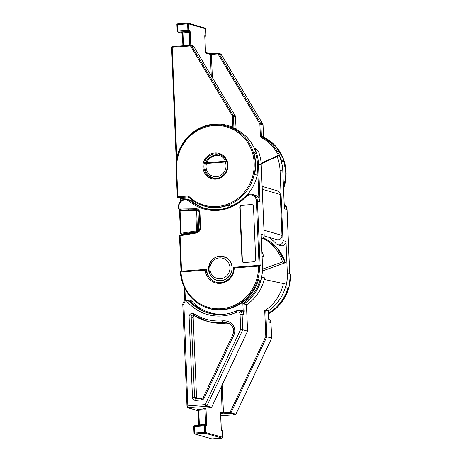 <?xml version="1.0" encoding="UTF-8"?>
<svg xmlns="http://www.w3.org/2000/svg" width="462" height="462" viewBox="0 0 462 462"><rect width="100%" height="100%" fill="white"/><g stroke="black" fill="none" stroke-linecap="round" stroke-linejoin="round"><path stroke-width="0.69" d="M261.238 164.882A41.557 39.414 -73.8 0 0 258.304 151.039L254.602 148.065A41.557 39.414 106.2 0 1 258.477 164.079L261.238 164.882L264.177 235.1A4.118 3.904 106.2 0 1 261.382 239.293M259.09 265.361L256.387 200.964A6.584 6.243 -73.8 0 0 252.419 195.27A6.584 6.243 -73.8 0 0 245.726 196.893L245.432 196.396A7.409 7.022 106.2 0 1 250.069 194.15A7.409 7.022 106.2 0 1 252.437 194.392L254.822 195.085A7.409 7.022 106.2 0 1 258.882 198.354L257.444 164.068A40.737 38.629 -73.8 0 0 255.63 153.511L256.127 153.17A41.557 39.414 -73.8 0 0 236.509 129.568L232.305 128.055A41.557 39.414 -73.8 0 0 227.368 126.236A41.557 39.414 -73.8 0 0 227.304 126.218M257.444 164.068L258.477 164.079L260.054 201.738L258.882 198.354M185.071 199.053A7.409 7.022 106.2 0 1 187.445 199.295L189.824 199.988A7.409 7.022 106.2 0 1 192.256 201.282A43.619 41.361 -73.8 0 0 205.353 208.518M205.503 162.895C207.322 159.367 210.043 155.694 217.053 154.614A1.646 0.491 85.7 0 1 217.105 154.62L217.053 154.614A1.646 0.491 85.7 0 0 216.695 155.394C212.15 155.983 208.755 158.426 206.52 162.722A1.646 0.664 -155.2 0 0 205.503 162.895A1.646 1.646 0 0 0 205.417 163.121L206.497 163.438A10.493 9.95 -73.8 0 0 216.487 176.651A10.493 9.95 -73.8 0 0 225.306 162.018A1.646 0.329 -21.5 0 1 226.68 161.55M226.542 161.174A1.646 0.964 166.1 0 0 225.329 161.302C224.064 157.271 221.188 155.301 216.695 155.394M205.503 163.144L205.417 163.121C204.013 170.397 206.595 175.369 213.173 178.032L214.333 178.367M219.82 256.162A12.347 11.706 -73.8 0 0 208.668 267.221A12.347 11.706 -73.8 0 0 216.897 280.284A12.347 11.706 -73.8 0 0 220.848 280.694A12.347 11.706 -73.8 0 0 231.993 269.629A12.347 11.706 -73.8 0 0 223.77 256.572A12.347 11.706 -73.8 0 0 219.82 256.162M180.417 271.396A41.557 39.414 106.2 0 0 208.385 308.235C192.654 303.927 180.873 288.392 180.376 271.315L180.988 271.985A40.737 38.629 -73.8 0 0 221.402 308.714A40.737 38.629 -73.8 0 0 258.495 266.141L259.5 265.338A41.557 39.414 106.2 0 1 208.385 308.235L211.4 309.107A41.557 39.414 106.2 0 0 214.403 309.846L214.46 309.58M264.177 235.1L261.169 234.228L262.508 266.21A41.557 39.414 106.2 0 1 260.753 280.399L258.495 279.747A41.557 39.414 106.2 0 1 212.145 309.188L214.403 309.846M216.135 282.201A14.403 13.658 106.2 0 1 206.63 269.462L206.254 269.352A14.403 13.658 -73.8 0 0 215.95 282.149C224.457 285.025 234.35 276.807 233.622 267.296L259.471 265.332L262.508 266.21M285.372 287.531L285.58 287.595A41.557 39.414 -73.8 0 0 287.341 273.406L286.001 241.424A4.118 3.904 106.2 0 1 280.942 245.674L277.928 244.802A4.118 3.904 -73.8 0 0 282.992 240.552L286.001 241.424M242.001 260.643L239.772 207.496A2.056 1.952 106.2 0 1 241.643 205.307L251.432 204.568A2.056 1.952 106.2 0 1 253.476 206.462L255.705 259.609A2.056 1.952 106.2 0 1 253.834 261.798L244.046 262.537A2.056 1.952 106.2 0 1 242.001 260.643L242.377 260.753L240.148 207.605A2.056 1.952 106.2 0 1 242.024 205.417L251.813 204.678A2.056 1.952 106.2 0 1 252.275 204.701M280.047 170.334A41.557 39.414 -73.8 0 0 277.113 156.491L278.933 155.111A41.557 39.414 -73.8 0 1 282.808 171.131L284.384 208.789L282.808 171.131L280.047 170.334L282.992 240.552M282.808 171.183L282.848 171.154C282.594 165.494 281.294 160.141 278.944 155.093L261.134 163.242M277.928 244.802A4.118 3.904 -73.8 0 1 276.218 243.74A45.264 42.926 -73.8 0 0 268.555 237.208M261.18 163.814L277.113 156.491M262.139 186.4L277.506 190.852A4.118 3.904 106.2 0 1 280.272 194.508L281.987 235.389A4.118 3.904 106.2 0 1 276.929 239.639L264.137 235.932M240.096 201.155A41.557 39.414 106.2 0 1 230.59 206.098L230.734 206.578M245.726 196.893A44.439 42.14 106.2 0 1 189.12 201.161A6.584 6.243 -73.8 0 0 182.334 200.554A6.584 6.243 -73.8 0 0 178.869 206.809L178.921 208.056L178.419 208.934L181.375 209.794M197.453 209.858L189.443 209.921M243.578 262.514A2.056 1.952 106.2 0 1 242.377 260.753M207.698 209.043L208.114 207.063M228.58 205.521L229.1 207.219M194.97 232.502L194.612 232.565M193.139 209.979L193.128 209.644M290.35 274.278L289.247 286.174L284.921 297.314L277.778 306.791L268.399 313.825A41.557 39.414 -73.8 0 0 290.35 274.278L287.341 273.406M268.376 313.178A41.557 39.414 -73.8 0 0 287.838 288.248L285.58 287.595M178.921 208.056L195.085 208.31A5.348 5.07 106.2 0 1 199.954 213.253L200.543 227.385A5.348 5.07 106.2 0 1 196.119 233.033L180.076 235.718L179.475 235.112L180.994 271.252M178.869 206.809L178.297 206.918L178.419 208.934L195.299 209.205L195.085 208.31M258.495 266.141L234.205 267.972L233.662 267.284L259.43 265.338M234.205 267.972A15.223 14.438 106.2 0 1 220.339 283.373A15.223 14.438 106.2 0 1 205.272 270.154L206.219 269.352L180.388 271.298M198.799 230.838L197.967 210.943L196.079 210.054A0.826 0.78 -73.8 0 0 195.882 210.025L195.842 210.025M197.603 231.808L196.789 231.572L196.431 230.688L195.865 210.019A0.826 0.826 0 0 1 196.079 210.054A0.826 0.78 -73.8 0 1 196.633 210.787L197.465 230.705L198.614 231.035M198.764 230.879L197.938 211.163L196.633 210.787L180.076 210.528L180.336 209.777A0.826 0.826 0 0 0 179.504 210.632L179.539 210.66M182.582 234.575L181.046 234.13A0.826 0.78 106.2 0 1 180.498 233.402L179.504 210.632L180.076 210.528L181.029 233.27L180.457 233.379A0.826 0.826 0 0 0 181.046 234.13A0.826 0.78 106.2 0 0 181.381 234.153L181.029 233.27L197.465 230.705A0.826 0.78 -73.8 0 1 196.789 231.572L181.381 234.153L182.75 234.552M190.644 233.091L191.418 232.929M268.953 320.847A4.118 3.904 106.2 0 1 269.207 322.112L269.034 321.2M262.127 257.068L263.727 256.497L262.081 256.017M263.727 256.497A41.557 39.414 -73.8 0 0 261.902 251.623M285.325 262.751L262.445 270.975L285.297 262.745A41.557 39.414 -73.8 0 0 263.305 237.89L276.969 247.748L285.325 262.745L282.536 261.948A41.557 39.414 -73.8 0 0 263.011 238.242M265.737 310.245L266.845 336.74L265.8 336.515L264.72 310.672L265.737 310.245L268.283 310.972C277.662 304.475 283.639 295.541 286.221 284.176L264.258 279.446M222.268 384.852L223.446 412.918L230.03 412.422L230.983 412.843L266.845 336.74L271.691 338.149L235.845 414.212L271.61 338.12L270.963 322.62L269.207 322.112L268.555 318.358M228.309 323.354A12.347 11.706 -73.8 0 0 225.277 323.198L223.273 322.62A53.078 50.335 106.2 0 1 222.834 322.655A53.078 50.335 106.2 0 1 205.844 320.899A53.078 50.335 106.2 0 1 193.572 315.373A1.646 0.502 -57.7 0 1 193.532 315.355A1.646 0.502 -57.7 0 1 193.913 313.819A51.432 48.776 -73.8 0 0 222.262 320.876A51.432 48.776 -73.8 0 0 222.684 320.842A13.993 13.265 106.2 0 1 230.105 322.499A9.875 9.367 106.2 0 1 233.772 335.279L204.192 398.059A3.292 3.124 106.2 0 1 201.524 399.948L195.744 400.381A3.292 3.124 106.2 0 1 192.475 397.349L189.102 316.874A3.292 3.124 106.2 0 1 193.913 313.819M193.503 315.332A1.646 1.559 -73.8 0 0 193.197 315.2L207.854 321.483A53.078 50.335 -73.8 0 0 225.277 323.198M194.277 315.812A1.646 1.559 -73.8 0 0 193.174 317.481L196.552 397.955A1.646 1.559 -73.8 0 0 196.841 398.833M247.534 331.144L242.769 329.764L206.907 405.861L211.671 407.241L247.534 331.144L246.425 304.649L243.913 303.921L244.225 311.255L243.872 314.766L242.117 314.258L242.769 329.764L240.685 329.314L240.049 314.229A2.472 2.339 -73.8 0 0 236.815 312.156A46.495 44.092 106.2 0 1 222.055 315.968A46.495 44.092 106.2 0 1 187.924 302.518A2.472 2.339 -73.8 0 0 183.87 304.435L187.907 407.715L198.198 410.701M246.471 304.856A41.557 39.414 -73.8 0 0 264.622 277.87L261.856 277.067A41.557 39.414 106.2 0 1 243.913 303.921L242.862 303.424A40.737 38.629 -73.8 0 0 260.002 280.18M264.72 310.672A41.557 39.414 -73.8 0 0 283.431 283.322M282.536 261.948L262.531 269.138M235.193 414.68L230.319 413.311L222.164 413.929L221.321 386.867M197.875 409.748L197.401 409.615L198.469 409.349L204.735 408.876L202.853 408.333L211.007 407.715L206.237 406.335L205.209 404.591L206.907 405.861A0.826 0.78 106.2 0 1 206.237 406.335L187.907 407.715A0.826 0.78 -73.8 0 1 187.641 407.692L187.012 406.872L188.121 405.879L205.209 404.591L240.685 329.314M238.802 310.487A4.938 4.684 106.2 0 1 243.191 311.244L243.872 314.766A4.118 3.904 -73.8 0 0 241.106 311.111L239.351 310.603A4.118 3.904 106.2 0 1 242.117 314.258L240.049 314.229M242.862 303.424L243.191 311.244L244.225 311.255M220.282 413.38A0.826 0.78 -73.8 0 0 221.032 412.508L223.446 412.918L222.164 413.929L220.651 413.49M202.853 408.333L203.251 408.298M211.683 407.218L247.574 331.156L246.465 304.695M211.717 407.247L211.671 407.241A0.826 0.78 -73.8 0 1 211.007 407.715L211.007 407.715A0.826 0.826 0 0 0 211.717 407.247M188.369 196.881L188.334 196.864C192.873 201.224 198.129 204.279 204.106 206.035A41.557 39.414 106.2 0 1 188.369 196.881L188.415 195.969A40.737 38.629 -73.8 0 0 217.117 206.514A40.737 38.629 -73.8 0 0 254.181 163.121A40.737 38.629 -73.8 0 0 213.727 125.572A40.737 38.629 -73.8 0 0 176.663 168.971L177.824 196.766L188.415 195.969M176.27 157.663L176.802 157.53A42.383 40.194 106.2 0 1 214.287 124.122A42.383 40.194 106.2 0 1 232.883 127.373L232.415 116.205A0.826 0.78 -73.8 0 0 232.299 115.818L190.754 46.35A0.826 0.78 -73.8 0 0 190.055 45.981L190.269 45.236A1.646 1.559 106.2 0 1 191.672 45.969L233.218 115.442A1.646 1.559 106.2 0 1 233.449 116.222L233.951 128.269L232.883 127.373L232.305 128.055M213.767 178.303A12.347 11.706 106.2 0 1 213.259 178.055M230.59 206.098L227.957 205.336A41.557 39.414 106.2 0 1 217.781 207.513A41.557 39.414 106.2 0 1 207.513 206.889L210.146 207.652M256.162 153.199L253.742 152.477A41.557 39.414 106.2 0 1 254.62 174.382L257.253 175.144A41.557 39.414 106.2 0 1 246.91 195.16M263.969 137.526L263.548 136.844L263.04 124.798L260.909 124.18L261.417 136.226L263.548 136.844A0.826 0.78 106.2 0 0 263.969 137.526L261.839 136.908A41.557 39.414 106.2 0 1 281.456 160.51L283.841 161.198A41.557 39.414 106.2 0 1 284.713 183.102L283.327 182.698M189.449 197.903L181.121 198.527L177.847 197.632A0.826 0.78 106.2 0 1 177.293 196.899L176.132 169.098M208.091 207.172A41.557 39.414 106.2 0 1 207.115 206.907L204.106 206.035A41.557 39.414 106.2 0 0 217.406 207.409A41.557 39.414 106.2 0 0 254.937 170.172A41.557 39.414 106.2 0 0 227.24 126.201C222.898 124.948 218.451 124.492 213.918 124.827C192.741 125.855 174.624 147.066 176.091 169.075L176.663 168.971M254.187 154.025L255.63 153.511M219.612 154.706A12.347 11.706 106.2 0 1 220.582 154.805M281.468 162.052L283.841 161.198M190.055 45.981L172.182 47.326L176.802 157.53L176.53 160.84M205.63 52.449L210.181 53.759L217.735 53.194A1.646 1.559 106.2 0 1 219.138 53.933L260.678 123.4A1.646 1.559 106.2 0 1 260.909 124.18L259.875 124.168A0.826 0.78 -73.8 0 0 259.76 123.776L218.22 54.308A0.826 0.78 -73.8 0 0 217.515 53.939L211.394 54.401L212.364 77.581M210.043 53.771L211.394 54.401L210.36 54.389L210.043 53.771M178.332 206.941L178.297 206.918C178.938 201.189 181.988 198.648 187.445 199.295A7.409 7.022 106.2 0 1 189.87 200.589A43.619 41.361 -73.8 0 0 204.158 208.189C219.727 212.087 233.472 208.154 245.38 196.402C247.418 194.392 249.769 193.728 252.437 194.392A7.409 7.022 106.2 0 1 257.421 200.976L260.129 265.517M260.054 201.738L256.387 200.964M192.256 201.282L189.87 200.589L189.12 201.161M215.13 178.407A12.139 11.51 106.2 0 1 213.173 178.032M180.076 235.718L181.566 271.211M180.411 271.298L206.179 269.358M205.272 270.154L180.988 271.985M289.72 274.093L287.017 209.557L284.384 208.789M287.017 209.609L287.017 209.557A7.409 7.022 -73.8 0 0 284.222 204.077M188.352 196.887L178.113 197.655L181.121 198.527L181.208 200.554M179.516 235.1L196.206 232.305M204.158 208.189A43.619 41.361 -73.8 0 0 245.38 196.448M197.355 209.8L195.299 209.205A4.528 4.291 -73.8 0 1 199.417 213.334M189.403 209.921L188.612 209.69M240.148 207.605L239.772 207.496M242.024 205.417L241.643 205.307M251.813 204.678L251.432 204.568M263.975 230.168L281.987 235.389M280.272 194.508L262.26 189.287M225.306 162.018A1.646 0.491 -94.3 0 1 225.329 161.302L206.52 162.722A1.646 0.491 85.7 0 0 206.497 163.438L225.306 162.018M196.269 232.294L196.119 233.033M200.011 227.518L200.543 227.385M199.422 213.386L199.954 213.253M191.355 232.94L190.298 233.345M187.318 300.335A4.938 4.684 106.2 0 1 192.146 301.507A44.029 41.753 -73.8 0 0 224.463 314.241A44.029 41.753 -73.8 0 0 224.988 314.2M209.015 313.242A44.849 42.533 106.2 0 1 191.326 302.015L189.57 301.507A44.849 42.533 -73.8 0 0 208.137 312.999A44.849 42.533 -73.8 0 0 222.384 314.483M186.55 300.317A4.118 3.904 106.2 0 1 189.57 301.507A1.646 0.456 137.1 0 0 187.924 302.518M219.952 256.404A12.139 11.51 106.2 0 1 223.839 256.803A12.139 11.51 106.2 0 1 231.93 269.646A12.139 11.51 106.2 0 1 220.963 280.521A12.139 11.51 106.2 0 1 217.076 280.122L219 280.677M220.391 278.742A10.493 9.95 -73.8 0 0 229.943 267.567A10.493 9.95 -73.8 0 0 219.519 257.894A10.493 9.95 -73.8 0 0 209.973 269.069A10.493 9.95 -73.8 0 0 220.391 278.742M193.197 315.2A1.646 1.559 -73.8 0 0 191.17 316.903L194.542 397.372L196.552 397.955M268.549 318.306L268.243 310.972A41.557 39.414 -73.8 0 0 286.192 284.118M195.744 400.381A1.646 0.491 -94.3 0 1 196.125 398.885A1.646 0.491 -94.3 0 1 196.177 398.891L201.848 398.463M220.709 415.777L235.083 414.697A0.826 0.78 -73.8 0 0 235.747 414.223L230.983 412.843A0.826 0.78 106.2 0 1 230.319 413.311L230.03 412.422L265.8 336.515M184.898 288.617L185.395 300.554M222.811 437.306L204.724 432.293L205.007 433.189L194.831 433.957L211.885 438.894L222.06 438.132L205.007 433.189A0.826 0.78 -73.8 0 0 205.757 432.311L205.48 425.768A0.826 0.78 106.2 0 0 204.666 425.011L204.447 425.756L194.271 426.524L194.542 433.061L204.724 432.293L204.447 425.756L206.237 425.987A1.646 0.491 85.7 0 0 206.67 424.497L206.052 409.782A1.646 0.491 85.7 0 0 205.642 408.125M211.937 438.894L222.06 438.132A0.826 0.78 -73.8 0 0 222.811 437.254L222.54 430.711L221.783 430.492A0.826 0.78 -73.8 0 0 221.229 429.764L221.217 428.713A1.646 0.491 85.7 0 0 221.783 430.492M221.217 428.713L220.599 413.998A1.646 0.491 85.7 0 1 221.032 412.508M199.347 425.404L199.37 424.953L205.636 424.486L205.018 409.765L198.752 410.239L199.37 424.953L198.839 425.086M211.619 438.871A0.826 0.826 0 0 0 211.914 438.9L211.885 438.894A0.826 0.78 -73.8 0 1 211.619 438.871L194.566 433.928A0.826 0.78 -73.8 0 1 194.011 433.194L193.699 426.628L194.271 426.524L194.456 425.773L204.608 425.017M193.174 317.481L189.102 316.874M192.475 397.349L194.542 397.372A1.646 1.559 -73.8 0 0 196.079 398.897M229.747 324.047A12.347 11.706 -73.8 0 0 227.321 323.019A12.347 11.706 -73.8 0 0 223.273 322.62A1.646 0.491 -94.8 0 1 222.684 320.842M192.146 301.507L191.326 302.015A4.118 3.904 -73.8 0 0 189.622 300.958L187.867 300.45C184.788 300.081 183.073 301.478 182.727 304.649L183.87 304.435M238.034 310.464A4.118 3.904 106.2 0 1 239.351 310.603L236.636 310.805A1.646 0.404 65.5 0 0 236.815 312.156M271.691 338.149L270.963 322.62A4.118 3.904 106.2 0 0 268.653 319.132M201.524 399.948A1.646 0.491 -94.3 0 1 201.9 398.452A1.646 0.491 -94.3 0 1 201.958 398.458M203.292 397.511L204.192 398.059M232.877 334.731L233.772 335.279M229.816 324.087A1.646 0.508 -59.9 0 1 229.776 324.07A1.646 0.508 -59.9 0 1 230.105 322.499M182.802 304.701L187.012 406.872M236.729 310.805A1.646 0.404 65.5 0 0 236.636 310.805C232.074 312.872 227.344 314.096 222.436 314.472C217.562 314.836 212.797 314.339 208.137 312.999M221.985 429.978A0.826 0.78 106.2 0 1 222.54 430.711L222.574 430.734A0.826 0.826 0 0 0 221.985 429.978L221.448 429.827M222.54 430.763L222.851 437.277A0.826 0.826 0 0 1 222.089 438.132L222.124 438.12M197.401 409.615A0.826 0.78 106.2 0 1 197.667 409.638L198.221 410.372M194.566 433.928A0.826 0.78 -73.8 0 0 194.831 433.957L194.542 433.061L193.971 433.171A0.826 0.826 0 0 0 194.566 433.928M198.469 409.349L198.752 410.239L198.181 410.348L198.799 425.063L198.337 425.814M211.065 407.709L203.055 408.321M205.475 408.137A0.826 0.78 106.2 0 1 204.735 408.876L205.018 409.765L206.052 409.782M206.237 425.987A0.826 0.78 -73.8 0 0 205.682 425.254L204.932 425.04A0.826 0.826 0 0 0 204.637 425.005L194.456 425.773A0.826 0.826 0 0 0 193.699 426.628L193.74 426.657M206.67 424.497L205.636 424.486L205.503 425.202M187.087 406.958A0.826 0.78 -73.8 0 0 187.641 407.692L198.198 410.747M214.876 152.962A13.167 12.486 106.2 0 1 227.951 165.101A13.167 12.486 106.2 0 1 215.973 179.129A13.167 12.486 106.2 0 1 202.893 166.99A13.167 12.486 106.2 0 1 214.876 152.962M212.237 177.974L216.158 178.378C219.542 178.066 222.361 176.53 224.619 173.77C226.819 170.871 227.708 167.608 227.269 163.993C226.374 159.026 223.654 155.781 219.109 154.262A12.347 11.706 -73.8 0 0 215.159 153.852A12.347 11.706 -73.8 0 0 204.008 164.911A12.347 11.706 -73.8 0 0 212.237 177.974A12.347 11.706 -73.8 0 0 216.187 178.384M283.576 188.519A41.557 39.414 -73.8 0 0 263.756 137.295L275.508 146.004L283.327 158.662L286.14 173.545L283.576 188.635M213.941 124.827A41.557 39.414 106.2 0 1 227.24 126.201L227.368 126.236M210.331 53.754L217.677 53.199M171.65 47.459L172.182 47.326L172.372 46.581L190.217 45.236M211.25 75.722L210.36 54.389L205.971 53.113A0.826 0.78 -73.8 0 0 205.417 52.385L205.399 51.334A1.646 0.491 85.7 0 0 205.971 53.113M205.399 51.334L204.782 36.671M204.822 36.25L205.22 36.221A0.826 0.78 -73.8 0 0 205.965 35.343L205.215 35.129A1.646 0.491 85.7 0 0 204.782 36.619M204.833 36.111L205.243 36.227A0.826 0.826 0 0 0 206.006 35.372L205.694 28.806L188.64 23.862L188.912 30.4L189.663 30.619A0.826 0.78 106.2 0 1 188.918 31.497L177.986 32.045L182.38 33.322M189.743 45.27L189.201 32.386L190.234 32.404A1.646 0.491 85.7 0 0 189.663 30.619M190.234 32.404L190.777 45.282M182.403 32.993L182.935 32.86L182.652 31.97L188.918 31.497L189.201 32.386L182.935 32.86L183.478 45.744M205.694 28.858L205.694 28.806A0.826 0.78 -73.8 0 0 205.14 28.072L188.086 23.129A0.826 0.826 0 0 0 187.791 23.1L187.82 23.106A0.826 0.78 106.2 0 1 188.64 23.862L187.607 23.851L187.791 23.1L177.616 23.868A0.826 0.826 0 0 0 176.854 24.723L177.425 24.613L177.697 31.156L187.878 30.388L187.607 23.851L177.425 24.613L177.616 23.868L187.768 23.106M182.057 32.369L181.589 32.23L182.652 31.97M278.361 155.324A40.737 38.629 -73.8 0 0 261.232 137.578L261.839 136.908A0.826 0.78 106.2 0 1 261.417 136.226L260.383 136.215A1.646 1.559 -73.8 0 0 261.232 137.578M260.383 136.215L259.875 124.168M263.045 124.85L263.04 124.798A1.646 1.559 -73.8 0 0 262.809 124.018L221.269 54.551L219.138 53.933L218.22 54.308M221.315 54.62L221.269 54.551A1.646 1.559 -73.8 0 0 220.391 53.863L217.706 53.188L217.515 53.939M262.855 124.093L260.678 123.4L259.76 123.776M234.378 128.95A0.826 0.78 -73.8 0 1 233.951 128.269L236.082 128.886L235.58 116.84A1.646 1.559 -73.8 0 0 235.349 116.06L193.809 46.587A1.646 1.559 -73.8 0 0 192.931 45.905L190.246 45.23L172.372 46.581A0.826 0.826 0 0 0 171.61 47.436L176.311 162.555M232.415 116.205L235.58 116.892M232.299 115.818L233.218 115.442L235.389 116.135M190.754 46.35L191.672 45.969L193.849 46.662M256.167 153.199C252.691 142.515 246.142 134.638 236.521 129.574L236.082 128.886A0.826 0.78 -73.8 0 0 236.509 129.568L236.538 129.579M192.931 45.905L193.844 46.616L235.389 116.083L236.088 128.938M188.912 30.4A0.826 0.78 106.2 0 1 188.161 31.277L187.878 30.388L188.912 30.4M182.9 45.784L182.363 32.969L181.849 32.259A0.826 0.78 -73.8 0 0 181.589 32.23M205.215 35.129A0.826 0.78 106.2 0 1 204.464 36.001M182.38 33.368L177.72 32.022A0.826 0.826 0 0 1 177.125 31.266L177.697 31.156L177.986 32.045A0.826 0.78 106.2 0 1 177.165 31.289L176.894 24.746M177.824 196.766L177.252 196.876A0.826 0.826 0 0 0 177.847 197.632A0.826 0.78 106.2 0 0 178.113 197.655L177.824 196.766M204.822 36.255L205.278 36.215M205.14 28.072A0.826 0.826 0 0 1 205.734 28.829L205.965 35.401M284.222 204.071L287.058 209.581L289.761 274.105M180.648 201.039L180.538 198.412M196.373 209.367C198.175 209.973 199.174 211.301 199.382 213.363L199.977 227.495C199.85 230.099 198.602 231.699 196.234 232.294L179.487 235.094M225.756 257.363L219.895 256.398C207.271 256.601 204.799 277.339 217.076 280.122M235.845 414.212L235.135 414.703L220.709 415.788M268.191 318.959C269.918 319.565 270.865 320.801 271.038 322.667M195.651 398.839L201.9 398.452L203.205 397.499L232.79 334.725C234.448 330.191 233.443 326.64 229.776 324.07L227.321 323.019M184.269 287.329L184.835 300.814M269.063 321.321L268.283 310.978M221.252 428.736L220.72 413.115L220.253 413.38M220.391 53.863L221.31 54.574L262.849 124.041L263.583 136.827M204.441 36.001L204.909 35.736L205.44 51.357"/></g></svg>
